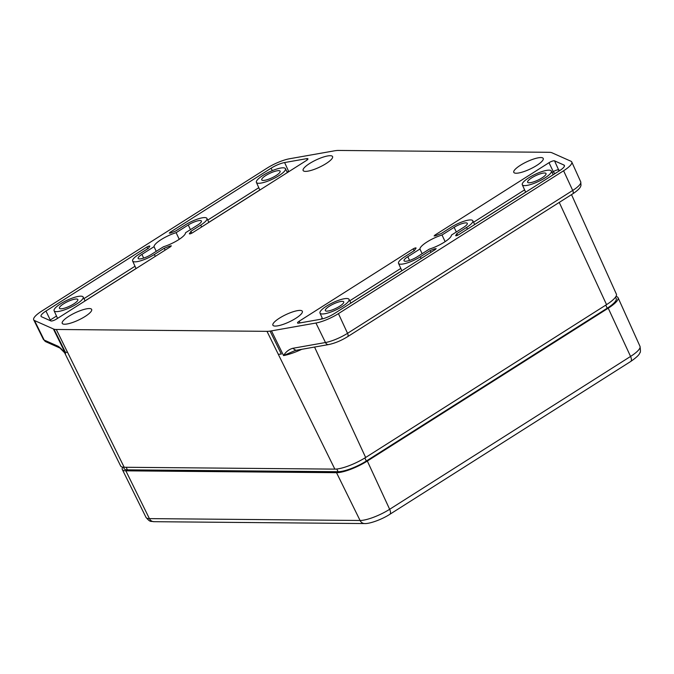 <?xml version="1.0" encoding="UTF-8"?>
<svg xmlns="http://www.w3.org/2000/svg" width="674" height="674" viewBox="0 0 674 674"><rect width="100%" height="100%" fill="white"/><g stroke="black" fill="none" stroke-linecap="round" stroke-linejoin="round"><path stroke-width="1.01" d="M615.969 296.45A24.424 5.99 154.7 0 1 618.05 297.672A24.424 5.99 154.7 0 1 608.234 308.195L367.33 461.041A24.424 5.99 154.7 0 1 336.528 472.693L125.861 470.831A24.424 5.99 154.7 0 1 122.331 469.534A24.424 5.99 154.7 0 1 122.702 467.149M330.201 155.702A16.277 3.993 -25.3 0 0 312.744 161.659A16.277 3.993 -25.3 0 0 303.132 170.505A16.277 3.993 -25.3 0 0 305.491 171.381A16.277 3.993 -25.3 0 0 322.913 165.442A16.277 3.993 -25.3 0 0 332.568 156.587A16.277 3.993 -25.3 0 0 330.201 155.702M89.297 308.549A16.277 3.993 -25.3 0 0 71.848 314.505A16.277 3.993 -25.3 0 0 62.227 323.352A16.277 3.993 -25.3 0 0 64.594 324.228A16.277 3.993 -25.3 0 0 82.009 318.288A16.277 3.993 -25.3 0 0 91.664 309.433A16.277 3.993 -25.3 0 0 89.297 308.549M299.964 310.402A16.277 3.993 -25.3 0 0 282.516 316.359A16.277 3.993 -25.3 0 0 272.894 325.205A16.277 3.993 -25.3 0 0 275.262 326.081A16.277 3.993 -25.3 0 0 292.685 320.142A16.277 3.993 -25.3 0 0 302.34 311.295A16.277 3.993 -25.3 0 0 299.964 310.402M540.868 157.556A16.277 3.993 -25.3 0 0 523.412 163.512A16.277 3.993 -25.3 0 0 513.799 172.367A16.277 3.993 -25.3 0 0 516.158 173.235A16.277 3.993 -25.3 0 0 533.581 167.295A16.277 3.993 -25.3 0 0 543.236 158.449A16.277 3.993 -25.3 0 0 540.868 157.556M455.658 235.673L455.742 235.386C455.649 236.026 456.568 235.833 458.505 234.813L559.504 170.733A12.208 2.999 -25.3 0 0 564.416 165.475A12.208 2.999 -25.3 0 0 563.911 165.012L554.542 160.842A4.069 1.003 -25.3 0 0 548.99 162.712L434.924 235.083L434.115 235.976L435.926 235.647A23.405 5.737 -25.3 0 1 441.234 233.541L451.066 227.298A15.468 3.791 154.7 0 1 470.57 219.926A15.468 3.791 154.7 0 1 472.803 220.743A15.468 3.791 154.7 0 1 466.61 227.433L456.778 233.676A23.405 5.737 -25.3 0 1 455.742 235.386L455.944 235.782M149.805 246.128L149.721 246.398C149.813 245.757 148.887 245.951 146.957 246.97L45.95 311.051A12.208 2.999 -25.3 0 0 41.055 316.333A12.208 2.999 -25.3 0 0 41.552 316.772L50.912 320.942A4.069 1.003 -25.3 0 0 51.334 321.018A4.069 1.003 -25.3 0 0 56.473 319.072L170.539 246.701L171.348 245.825L169.536 246.136L169.924 247.088M189.377 233.794L189.487 233.474C189.327 234.156 190.237 233.979 192.225 232.943L306.291 160.572A4.069 1.003 -25.3 0 0 307.925 158.82A4.069 1.003 -25.3 0 0 306.704 158.651L284.613 162.552A12.208 2.999 -25.3 0 0 271.117 168.188L170.118 232.269L169.309 233.162L171.028 232.875A23.405 5.737 -25.3 0 1 175.341 231.199L185.173 224.956A15.468 3.791 154.7 0 1 204.677 217.584A15.468 3.791 154.7 0 1 206.918 218.401A15.468 3.791 154.7 0 1 200.717 225.091L190.885 231.334A23.405 5.737 -25.3 0 1 189.487 233.474L189.714 233.912M416.085 247.998L415.968 248.31C416.136 247.628 415.218 247.805 413.229 248.841L299.172 321.212A4.069 1.003 -25.3 0 0 297.537 322.972A4.069 1.003 -25.3 0 0 298.127 323.191A4.069 1.003 -25.3 0 0 298.759 323.132L320.849 319.232A12.208 2.999 -25.3 0 0 334.346 313.595L435.345 249.515L436.162 248.63L434.427 248.908L434.814 249.843M549.015 170.151A16.066 3.943 154.7 0 1 551.34 171.002A16.066 3.943 154.7 0 1 541.871 179.739A16.066 3.943 154.7 0 1 524.633 185.628A16.066 3.943 154.7 0 1 522.291 184.735A16.066 3.943 154.7 0 1 531.837 176.007A16.066 3.943 154.7 0 1 549.015 170.151M346.722 298.506A16.066 3.943 154.7 0 1 349.048 299.357A16.066 3.943 154.7 0 1 339.578 308.094A16.066 3.943 154.7 0 1 322.332 313.974A16.066 3.943 154.7 0 1 319.998 313.09A16.066 3.943 154.7 0 1 329.544 304.353A16.066 3.943 154.7 0 1 346.722 298.506M80.829 296.164A16.066 3.943 154.7 0 1 83.155 297.015A16.066 3.943 154.7 0 1 73.685 305.743A16.066 3.943 154.7 0 1 56.448 311.632A16.066 3.943 154.7 0 1 54.105 310.748A16.066 3.943 154.7 0 1 63.651 302.011A16.066 3.943 154.7 0 1 80.829 296.164M283.122 167.809A16.066 3.943 154.7 0 1 285.447 168.66A16.066 3.943 154.7 0 1 275.978 177.397A16.066 3.943 154.7 0 1 258.74 183.277A16.066 3.943 154.7 0 1 256.398 182.393A16.066 3.943 154.7 0 1 265.944 173.656A16.066 3.943 154.7 0 1 283.122 167.809M463.544 227.408A9.36 2.3 -25.3 0 0 467.301 223.364A9.36 2.3 -25.3 0 0 465.945 222.858A9.36 2.3 -25.3 0 0 454.133 227.323L442.009 235.015A17.297 4.246 -25.3 0 0 419.936 249.026L407.804 256.718A9.36 2.3 -25.3 0 0 404.046 260.762A9.36 2.3 -25.3 0 0 417.214 256.802L429.338 249.11A17.297 4.246 -25.3 0 0 451.42 235.1L463.544 227.408M326.806 311.135A10.177 2.494 154.7 0 1 325.331 310.588A10.177 2.494 154.7 0 1 331.347 305.052A10.177 2.494 154.7 0 1 342.249 301.337A10.177 2.494 154.7 0 1 343.723 301.893A10.177 2.494 154.7 0 1 337.708 307.42A10.177 2.494 154.7 0 1 326.806 311.135M529.098 182.789A10.177 2.494 154.7 0 1 527.624 182.233A10.177 2.494 154.7 0 1 533.648 176.706A10.177 2.494 154.7 0 1 544.541 172.991A10.177 2.494 154.7 0 1 546.024 173.538A10.177 2.494 154.7 0 1 540 179.073A10.177 2.494 154.7 0 1 529.098 182.789M263.214 180.447A10.177 2.494 154.7 0 1 261.731 179.891A10.177 2.494 154.7 0 1 267.755 174.364A10.177 2.494 154.7 0 1 278.648 170.648A10.177 2.494 154.7 0 1 280.131 171.196A10.177 2.494 154.7 0 1 274.107 176.731A10.177 2.494 154.7 0 1 263.214 180.447M60.913 308.793A10.177 2.494 154.7 0 1 59.438 308.245A10.177 2.494 154.7 0 1 65.462 302.71A10.177 2.494 154.7 0 1 76.356 298.995A10.177 2.494 154.7 0 1 77.839 299.551A10.177 2.494 154.7 0 1 71.815 305.078A10.177 2.494 154.7 0 1 60.913 308.793M139.518 258.926A9.36 2.3 -25.3 0 0 151.321 254.46L163.453 246.768A17.297 4.246 -25.3 0 0 185.527 232.757L197.65 225.065A9.36 2.3 -25.3 0 0 201.408 221.021A9.36 2.3 -25.3 0 0 188.24 224.981L176.116 232.673A17.297 4.246 -25.3 0 0 154.043 246.684L141.919 254.376A9.36 2.3 -25.3 0 0 138.153 258.42A9.36 2.3 -25.3 0 0 139.518 258.926M45.992 341.811L43.355 339.334A19.959 4.895 -25.3 0 0 44.164 340.05A4.069 3.859 -66 0 0 45.992 341.811L59.868 348.003L58.04 346.234C59.944 347.388 62.463 349.857 65.58 353.656L53.372 328.946L34.526 320.546A20.346 4.996 154.7 0 1 33.7 319.821A20.346 4.996 154.7 0 1 41.864 311.017L267.022 168.155A20.346 4.996 154.7 0 1 289.525 158.761L333.975 150.909A27.187 6.673 154.7 0 1 335.382 150.681A26.859 6.588 154.7 0 1 338.466 150.445L549.167 152.307A26.859 6.588 154.7 0 1 551.433 152.585A27.187 6.673 154.7 0 1 552.09 152.838L570.937 161.238A20.346 4.996 154.7 0 1 571.779 162.004A20.346 4.996 154.7 0 1 563.599 170.766L338.432 313.629A20.346 4.996 154.7 0 1 315.938 323.023L271.479 330.875A27.187 6.673 154.7 0 1 270.08 331.103A26.859 6.588 154.7 0 1 266.997 331.338L56.296 329.476A26.859 6.588 154.7 0 1 54.021 329.198A27.187 6.673 154.7 0 1 53.372 328.946M64.578 352.704L65.58 353.656A26.69 6.546 154.7 0 1 64.611 352.763L59.978 348.062M56.296 329.476L124.176 467.267A24.424 5.99 154.7 0 1 120.638 465.97L64.611 352.763M571.518 194.626L616.365 294.108A24.424 5.99 154.7 0 1 606.549 304.631L365.645 457.478A24.424 5.99 154.7 0 1 334.843 469.121L278.295 354.297A26.733 6.555 154.7 0 0 278.303 354.297L266.997 331.338M124.176 467.267L334.843 469.121M149.721 246.398A23.405 5.737 -25.3 0 0 148.684 248.108L138.844 254.351A15.468 3.791 154.7 0 0 132.635 261.007L136.055 268.581M169.536 246.136A23.405 5.737 -25.3 0 1 164.229 248.243L154.388 254.486A15.468 3.791 154.7 0 1 132.635 261.007M415.968 248.31A23.405 5.737 -25.3 0 0 414.577 250.45L404.737 256.693A15.468 3.791 154.7 0 0 398.528 263.349L401.864 270.754M434.427 248.908A23.405 5.737 -25.3 0 1 430.122 250.585L420.281 256.828A15.468 3.791 154.7 0 1 398.528 263.349M176.116 232.673L179.25 239.295M154.043 246.684L156.242 251.335M328.609 344.574A4.069 2.94 -100 0 1 325.475 342.527A19.959 4.895 -25.3 0 0 347.54 333.31A4.069 1.786 -122.4 0 1 347.649 336.663C341.137 340.665 334.793 343.302 328.609 344.574L295.878 350.354L292.743 348.306C288.902 349.418 285.843 351.836 283.577 355.543L294.942 350.623M419.936 249.026L422.135 253.685M442.009 235.015L445.135 241.637M271.479 330.875L283.552 355.552M123.494 467.242L124.159 468.641A22.385 5.493 -25.3 0 0 127.411 469.854L338.078 471.707A22.385 5.493 -25.3 0 0 366.311 461.033L607.215 308.187A22.385 5.493 -25.3 0 0 616.205 298.523L615.539 297.116M430.122 250.585L430.93 252.312M191.795 233.187L190.885 231.334M164.229 248.243L165.122 250.138M457.579 235.31L456.778 233.676M283.577 355.543L283.594 355.577A26.69 6.546 154.7 0 0 301.75 349.317M367.33 461.041L389.656 509.291A23.455 5.754 154.7 0 1 360.068 520.48L336.528 472.693M389.816 514.321L630.721 361.475C636.433 357.523 639.457 354.65 639.794 352.864C640.57 352.746 640.637 350.573 639.988 346.335A23.455 5.754 154.7 0 1 630.561 356.445L389.656 509.291A6.108 2.679 57.6 0 1 389.816 514.321C381.509 519.721 369.183 523.968 364.6 523.555A6.108 5.274 -89.5 0 1 360.068 520.48L149.401 518.618L125.861 470.831M364.6 523.555L153.933 521.693A6.108 5.274 -89.5 0 1 149.401 518.618A23.455 5.754 154.7 0 1 146.005 517.371L122.331 469.534M630.721 361.475A6.108 2.679 -122.4 0 0 630.561 356.445L608.234 308.195M58.04 346.234L44.164 340.05L34.526 320.546M67.602 352.443L65.37 352.165L54.021 329.198M559.251 202.411L606.549 304.631M338.432 313.629L347.54 333.31L572.706 190.447A19.959 4.895 -25.3 0 0 580.727 181.854L581.005 185.333C580.609 185.805 581.494 188.021 572.807 193.809A4.069 1.786 -122.4 0 0 572.706 190.447L563.599 170.766M365.645 457.478L314.556 347.051M188.24 224.981L190.447 229.64M143.663 258.075L141.919 254.376M407.804 256.718L409.556 260.425M454.133 227.323L456.332 231.982M292.743 348.306L325.475 342.527L315.938 323.023M278.303 354.297L281.336 354.069L270.08 331.103M127.411 469.854L126.19 467.284M336.798 469.02L338.078 471.707M364.861 457.966L366.311 461.033M605.766 305.128L607.215 308.187M401.839 270.695L350.868 303.039M259.819 189.984L208.856 222.319M136.03 268.53L85.059 300.865M57.526 318.339L55.369 319.703M555.932 172.999L553.16 174.684M525.636 192.157L474.664 224.493M400.811 268.412L349.764 300.806M322.307 318.221L320.672 319.265M413.229 248.841L414.055 250.787M170.539 233.061L170.118 232.269M258.791 187.701L207.744 220.086M284.613 162.552L288.733 171.584A12.031 2.949 -25.3 0 0 287.082 171.954M146.957 246.97L147.707 248.731M56.498 316.055L50.272 319.998A2.039 0.893 -122.4 0 0 50.87 320.925M135.002 266.247L83.955 298.633M45.95 311.051L50.272 319.998A12.031 2.949 -25.3 0 0 49.674 320.394M559.934 170.455L558.62 169.873A2.039 1.929 -66 0 1 558.738 171.221M554.542 160.842L558.62 169.873A3.892 0.952 -25.3 0 0 553.312 171.659A2.039 0.893 -122.4 0 0 555.157 173.42M548.99 162.712L553.312 171.659L552.057 172.451M524.599 189.874L473.552 222.26M435.353 235.866L434.924 235.083M420.281 256.828L421.115 258.538M299.172 321.212L299.989 322.913M272.296 170.632L271.117 168.188M200.717 225.091L201.627 226.978M306.704 158.651L307.251 159.873M154.388 254.486L155.298 256.373M564.424 166.166L563.911 165.012M466.61 227.433L467.436 229.152M639.988 346.335L618.05 297.672M153.933 521.693C150.428 520.926 150.529 522.729 146.005 517.371M551.34 171.002L553.186 174.743M349.048 299.357L350.893 303.089M83.155 297.015L85.084 300.916M285.447 168.66L287.385 172.569M580.727 181.854L571.779 162.004M43.355 339.334L33.7 319.821M347.649 336.663L572.807 193.809M256.398 182.393L259.844 190.043M54.105 310.748L57.551 318.389M319.998 313.09L322.585 318.844M522.291 184.735L525.661 192.208M295.819 350.379L294.934 350.623M206.918 218.401L208.881 222.378M472.803 220.743L474.69 224.552"/></g></svg>
